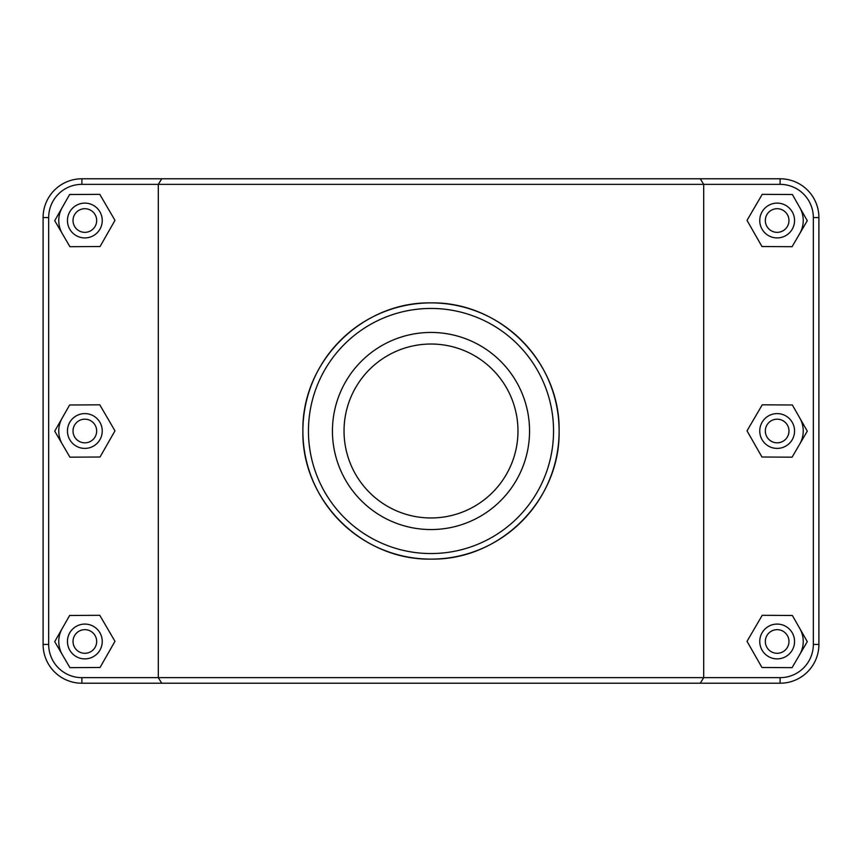 <?xml version="1.0" encoding="UTF-8"?>
<svg xmlns="http://www.w3.org/2000/svg" width="862" height="862" viewBox="0 0 862 862"><rect width="100%" height="100%" fill="white"/><g stroke="black" fill="none" stroke-linecap="round" stroke-linejoin="round"><path stroke-width="1.29" d="M161.744 178.779L158.306 184.349L780.11 184.349A33.219 33.219 0 0 1 813.329 217.569L813.329 644.431A33.219 33.219 0 0 1 780.11 677.651L81.89 677.651A33.219 33.219 0 0 1 48.671 644.431L48.671 217.569A33.219 33.219 0 0 1 81.89 184.349L158.306 184.349L158.306 677.651L161.744 683.221L780.11 683.221A38.79 38.79 0 0 0 818.9 644.431L818.9 217.569A38.79 38.79 0 0 0 780.11 178.779L81.89 178.779A38.79 38.79 0 0 0 43.1 217.569L43.1 644.431A38.79 38.79 0 0 0 81.89 683.221L161.744 683.221M700.256 683.221L703.694 677.651L703.694 184.349L700.256 178.779M302.885 431C301.646 500.079 361.781 560.311 431 559.115C500.219 560.311 560.354 500.079 559.115 431C560.354 361.921 500.219 301.689 431 302.885C361.781 301.689 301.646 361.921 302.885 431A128.115 128.115 0 0 0 495.057 541.95A128.115 128.115 0 0 0 495.057 320.05A128.115 128.115 0 0 0 302.885 431M799.817 628.549A26.097 26.097 0 0 1 799.677 654.646M759.756 641.479A17.391 17.391 0 0 1 785.853 626.415A17.391 17.391 0 0 1 785.853 656.542A17.391 17.391 0 0 1 759.756 641.479M765.327 641.479A11.831 11.831 0 0 0 783.062 651.715A11.831 11.831 0 0 0 783.062 631.232A11.831 11.831 0 0 0 765.327 641.479M761.954 667.49L747.02 641.317L762.223 615.306L792.361 615.468L807.285 641.64L792.081 667.651L761.954 667.49M799.817 418.07A26.097 26.097 0 0 1 799.677 444.167M759.756 431A17.391 17.391 0 0 1 785.853 415.937A17.391 17.391 0 0 1 785.853 446.063A17.391 17.391 0 0 1 759.756 431M765.327 431A11.831 11.831 0 0 0 783.062 441.247A11.831 11.831 0 0 0 783.062 420.753A11.831 11.831 0 0 0 765.327 431M761.954 457.011L747.02 430.838L762.223 404.828L792.361 404.989L807.285 431.162L792.081 457.172L761.954 457.011M62.323 654.646A26.097 26.097 0 0 1 62.183 628.549M102.244 641.479A17.391 17.391 0 0 0 76.147 626.415A17.391 17.391 0 0 0 76.147 656.542A17.391 17.391 0 0 0 102.244 641.479M96.673 641.479A11.831 11.831 0 0 1 78.938 651.715A11.831 11.831 0 0 1 78.938 631.232A11.831 11.831 0 0 1 96.673 641.479M100.046 667.49L114.98 641.317L99.776 615.306L69.639 615.468L54.715 641.64L69.919 667.651L100.046 667.49M62.323 444.167A26.097 26.097 0 0 1 62.183 418.07M102.244 431A17.391 17.391 0 0 0 76.147 415.937A17.391 17.391 0 0 0 76.147 446.063A17.391 17.391 0 0 0 102.244 431M96.673 431A11.831 11.831 0 0 1 78.938 441.247A11.831 11.831 0 0 1 78.938 420.753A11.831 11.831 0 0 1 96.673 431M100.046 457.011L114.98 430.838L99.776 404.828L69.639 404.989L54.715 431.162L69.919 457.172L100.046 457.011M799.817 207.602A26.097 26.097 0 0 1 799.677 233.688M759.756 220.521A17.391 17.391 0 0 1 785.853 205.458A17.391 17.391 0 0 1 785.853 235.585A17.391 17.391 0 0 1 759.756 220.521M765.327 220.521A11.831 11.831 0 0 0 783.062 230.768A11.831 11.831 0 0 0 783.062 210.285A11.831 11.831 0 0 0 765.327 220.521M761.954 246.532L747.02 220.36L762.223 194.349L792.361 194.51L807.285 220.683L792.081 246.694L761.954 246.532M102.244 220.521A17.391 17.391 0 0 0 76.147 205.458A17.391 17.391 0 0 0 76.147 235.585A17.391 17.391 0 0 0 102.244 220.521M96.673 220.521A11.831 11.831 0 0 1 78.938 230.768A11.831 11.831 0 0 1 78.938 210.285A11.831 11.831 0 0 1 96.673 220.521M100.046 246.532L114.98 220.36L99.776 194.349L69.639 194.51L54.715 220.683L69.919 246.694L100.046 246.532M62.323 233.688A26.097 26.097 0 0 1 62.183 207.602M517.976 431A86.976 86.976 0 0 1 387.512 506.317A86.976 86.976 0 0 1 387.512 355.683A86.976 86.976 0 0 1 517.976 431M529.548 431A98.548 98.548 0 0 1 381.726 516.349A98.548 98.548 0 0 1 381.726 345.651A98.548 98.548 0 0 1 529.548 431M308.445 431A122.555 122.555 0 0 1 492.277 324.866A122.555 122.555 0 0 1 492.277 537.134A122.555 122.555 0 0 1 308.445 431M81.89 677.651L81.89 683.221M780.11 184.349L780.11 178.779M813.329 217.569L818.9 217.569M813.329 644.431L818.9 644.431M780.11 677.651L780.11 683.221M48.671 644.431L43.1 644.431M48.671 217.569L43.1 217.569M81.89 184.349L81.89 178.779"/></g></svg>
